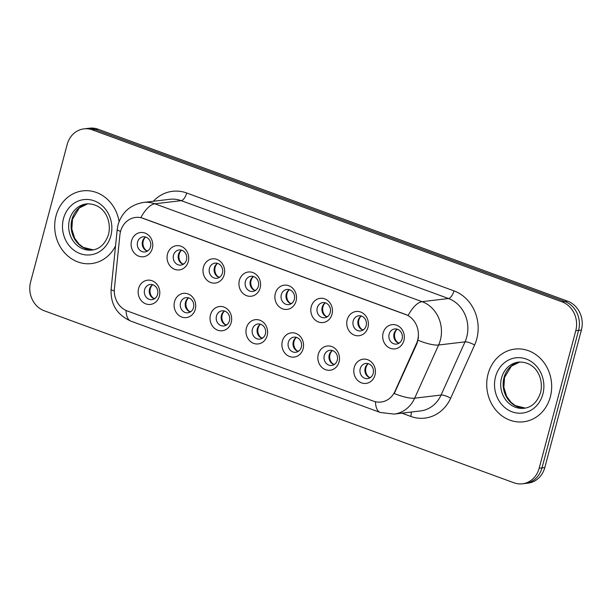 <?xml version="1.0" encoding="UTF-8"?>
<svg xmlns="http://www.w3.org/2000/svg" width="612" height="612" viewBox="0 0 612 612"><rect width="100%" height="100%" fill="white"/><g stroke="black" fill="none" stroke-linecap="round" stroke-linejoin="round"><path stroke-width="0.92" d="M195.289 309.282A12.202 10.809 83.2 0 1 181.833 317.062A12.202 10.809 83.2 0 1 174.535 301.678A12.202 10.809 83.2 0 1 187.991 293.905A12.202 10.809 83.2 0 1 195.289 309.282M180.54 302.856A7.627 6.755 -96.8 0 0 187.93 312.801A7.627 6.755 -96.8 0 0 193.514 307.607A7.627 6.755 -96.8 0 0 186.125 297.654A7.627 6.755 -96.8 0 0 180.54 302.856M231.229 322.447A12.202 10.809 83.2 0 1 217.773 330.22A12.202 10.809 83.2 0 1 210.474 314.843A12.202 10.809 83.2 0 1 223.931 307.063A12.202 10.809 83.2 0 1 231.229 322.447M216.48 316.014A7.627 6.755 -96.8 0 0 223.87 325.966A7.627 6.755 -96.8 0 0 229.454 320.764A7.627 6.755 -96.8 0 0 222.064 310.82A7.627 6.755 -96.8 0 0 216.48 316.014M267.169 335.606A12.202 10.809 83.2 0 1 253.705 343.386A12.202 10.809 83.2 0 1 246.407 328.001A12.202 10.809 83.2 0 1 259.87 320.229A12.202 10.809 83.2 0 1 267.169 335.606M252.412 329.18A7.627 6.755 -96.8 0 0 259.802 339.125A7.627 6.755 -96.8 0 0 265.386 333.93A7.627 6.755 -96.8 0 0 257.996 323.978A7.627 6.755 -96.8 0 0 252.412 329.18M303.108 348.763A12.202 10.809 83.2 0 1 289.644 356.544A12.202 10.809 83.2 0 1 282.346 341.167A12.202 10.809 83.2 0 1 295.81 333.387A12.202 10.809 83.2 0 1 303.108 348.763M288.351 342.338A7.627 6.755 -96.8 0 0 295.741 352.29A7.627 6.755 -96.8 0 0 301.326 347.088A7.627 6.755 -96.8 0 0 293.936 337.143A7.627 6.755 -96.8 0 0 288.351 342.338M339.048 361.929A12.202 10.809 83.2 0 1 325.584 369.702A12.202 10.809 83.2 0 1 318.286 354.325A12.202 10.809 83.2 0 1 331.742 346.553A12.202 10.809 83.2 0 1 339.048 361.929M324.291 355.503A7.627 6.755 -96.8 0 0 331.681 365.448A7.627 6.755 -96.8 0 0 337.266 360.254A7.627 6.755 -96.8 0 0 329.876 350.301A7.627 6.755 -96.8 0 0 324.291 355.503M374.98 375.087A12.202 10.809 83.2 0 1 361.524 382.867A12.202 10.809 83.2 0 1 354.226 367.491A12.202 10.809 83.2 0 1 367.682 359.711A12.202 10.809 83.2 0 1 374.98 375.087M360.231 368.661A7.627 6.755 -96.8 0 0 367.621 378.614A7.627 6.755 -96.8 0 0 373.205 373.412A7.627 6.755 -96.8 0 0 365.815 363.459A7.627 6.755 -96.8 0 0 360.231 368.661M159.357 296.124A12.202 10.809 83.2 0 1 145.893 303.896A12.202 10.809 83.2 0 1 138.595 288.52A12.202 10.809 83.2 0 1 152.059 280.74A12.202 10.809 83.2 0 1 159.357 296.124M144.6 289.69A7.627 6.755 -96.8 0 0 151.99 299.643A7.627 6.755 -96.8 0 0 157.575 294.441A7.627 6.755 -96.8 0 0 150.185 284.496A7.627 6.755 -96.8 0 0 144.6 289.69M188.259 261.599A12.202 10.809 83.2 0 1 174.803 269.379A12.202 10.809 83.2 0 1 167.504 253.995A12.202 10.809 83.2 0 1 180.961 246.223A12.202 10.809 83.2 0 1 188.259 261.599M173.502 255.173A7.627 6.755 -96.8 0 0 180.892 265.118A7.627 6.755 -96.8 0 0 186.476 259.924A7.627 6.755 -96.8 0 0 179.087 249.971A7.627 6.755 -96.8 0 0 173.502 255.173M224.199 274.757A12.202 10.809 83.2 0 1 210.735 282.537A12.202 10.809 83.2 0 1 203.436 267.161A12.202 10.809 83.2 0 1 216.9 259.381A12.202 10.809 83.2 0 1 224.199 274.757M209.442 268.331A7.627 6.755 -96.8 0 0 216.832 278.284A7.627 6.755 -96.8 0 0 222.416 273.082A7.627 6.755 -96.8 0 0 215.026 263.137A7.627 6.755 -96.8 0 0 209.442 268.331M260.138 287.923A12.202 10.809 83.2 0 1 246.674 295.703A12.202 10.809 83.2 0 1 239.376 280.319A12.202 10.809 83.2 0 1 252.84 272.547A12.202 10.809 83.2 0 1 260.138 287.923M245.381 281.497A7.627 6.755 -96.8 0 0 252.771 291.442A7.627 6.755 -96.8 0 0 258.356 286.248A7.627 6.755 -96.8 0 0 250.966 276.295A7.627 6.755 -96.8 0 0 245.381 281.497M296.07 301.081A12.202 10.809 83.2 0 1 282.614 308.861A12.202 10.809 83.2 0 1 275.316 293.485A12.202 10.809 83.2 0 1 288.772 285.705A12.202 10.809 83.2 0 1 296.07 301.081M281.321 294.655A7.627 6.755 -96.8 0 0 288.711 304.608A7.627 6.755 -96.8 0 0 294.296 299.406A7.627 6.755 -96.8 0 0 286.906 289.453A7.627 6.755 -96.8 0 0 281.321 294.655M332.01 314.247A12.202 10.809 83.2 0 1 318.554 322.019A12.202 10.809 83.2 0 1 311.256 306.643A12.202 10.809 83.2 0 1 324.712 298.863A12.202 10.809 83.2 0 1 332.01 314.247M317.261 307.813A7.627 6.755 -96.8 0 0 324.651 317.766A7.627 6.755 -96.8 0 0 330.235 312.571A7.627 6.755 -96.8 0 0 322.845 302.619A7.627 6.755 -96.8 0 0 317.261 307.813M367.95 327.405A12.202 10.809 83.2 0 1 354.493 335.185A12.202 10.809 83.2 0 1 347.195 319.801A12.202 10.809 83.2 0 1 360.652 312.028A12.202 10.809 83.2 0 1 367.95 327.405M353.193 320.979A7.627 6.755 -96.8 0 0 360.583 330.924A7.627 6.755 -96.8 0 0 366.167 325.729A7.627 6.755 -96.8 0 0 358.777 315.777A7.627 6.755 -96.8 0 0 353.193 320.979M403.889 340.57A12.202 10.809 83.2 0 1 390.425 348.343A12.202 10.809 83.2 0 1 383.127 332.966A12.202 10.809 83.2 0 1 396.591 325.186A12.202 10.809 83.2 0 1 403.889 340.57M389.133 334.137A7.627 6.755 -96.8 0 0 396.522 344.089A7.627 6.755 -96.8 0 0 402.107 338.887A7.627 6.755 -96.8 0 0 394.717 328.942A7.627 6.755 -96.8 0 0 389.133 334.137M152.319 248.441A12.202 10.809 83.2 0 1 138.863 256.214A12.202 10.809 83.2 0 1 131.565 240.837A12.202 10.809 83.2 0 1 145.021 233.057A12.202 10.809 83.2 0 1 152.319 248.441M137.57 242.008A7.627 6.755 -96.8 0 0 144.96 251.96A7.627 6.755 -96.8 0 0 150.544 246.758A7.627 6.755 -96.8 0 0 143.154 236.813A7.627 6.755 -96.8 0 0 137.57 242.008M190.332 311.982A7.627 6.755 83.2 0 1 185.467 302.267A7.627 6.755 83.2 0 1 188.649 297.891M226.264 325.14A7.627 6.755 83.2 0 1 221.406 315.425A7.627 6.755 83.2 0 1 224.589 311.057M262.204 338.306A7.627 6.755 83.2 0 1 257.346 328.59A7.627 6.755 83.2 0 1 260.528 324.215M298.143 351.464A7.627 6.755 83.2 0 1 293.278 341.748A7.627 6.755 83.2 0 1 296.468 337.373M334.083 364.622A7.627 6.755 83.2 0 1 329.218 354.914A7.627 6.755 83.2 0 1 332.4 350.538M370.023 377.788A7.627 6.755 83.2 0 1 365.157 368.072A7.627 6.755 83.2 0 1 368.34 363.696M154.392 298.817A7.627 6.755 83.2 0 1 149.527 289.109A7.627 6.755 83.2 0 1 152.709 284.733M183.294 264.3A7.627 6.755 83.2 0 1 178.436 254.584A7.627 6.755 83.2 0 1 181.619 250.209M219.234 277.458A7.627 6.755 83.2 0 1 214.376 267.742A7.627 6.755 83.2 0 1 217.558 263.367M255.173 290.623A7.627 6.755 83.2 0 1 250.308 280.908A7.627 6.755 83.2 0 1 253.49 276.532M291.113 303.782A7.627 6.755 83.2 0 1 286.248 294.066A7.627 6.755 83.2 0 1 289.43 289.69M327.053 316.94A7.627 6.755 83.2 0 1 322.187 307.232A7.627 6.755 83.2 0 1 325.37 302.856M362.985 330.105A7.627 6.755 83.2 0 1 358.127 320.39A7.627 6.755 83.2 0 1 361.31 316.014M398.925 343.263A7.627 6.755 83.2 0 1 394.067 333.548A7.627 6.755 83.2 0 1 397.249 329.18M147.362 251.134A7.627 6.755 83.2 0 1 142.497 241.419A7.627 6.755 83.2 0 1 145.679 237.051M119.891 234.962A20.594 18.238 83.2 0 1 120.526 231.474A20.594 18.238 83.2 0 1 135.604 217.436A20.594 18.238 83.2 0 1 143.239 218.354L405.32 314.331A20.594 18.238 83.2 0 1 416.466 343.577L394.977 391.298A20.594 18.238 83.2 0 1 381.069 402.038A20.594 18.238 83.2 0 1 373.435 401.128L127.373 311.011A20.594 18.238 83.2 0 1 114.421 288.55L119.891 234.962M56.029 215.822A36.613 32.421 -96.8 0 0 91.502 263.581A36.613 32.421 -96.8 0 0 115.53 245.94A36.613 32.421 -96.8 0 1 91.502 263.581A36.613 32.421 -96.8 0 1 56.029 215.822A36.613 32.421 -96.8 0 1 82.834 190.868A36.613 32.421 -96.8 0 0 56.029 215.822M488.062 374.039A36.613 32.421 -96.8 0 0 523.535 421.806A36.613 32.421 -96.8 0 0 550.341 396.851A36.613 32.421 -96.8 0 0 514.868 349.092A36.613 32.421 -96.8 0 0 488.062 374.039A36.613 32.421 -96.8 0 0 523.535 421.806A36.613 32.421 -96.8 0 0 550.341 396.851A36.613 32.421 -96.8 0 0 514.868 349.092A36.613 32.421 -96.8 0 0 488.062 374.039M140.875 217.581L408.135 315.463A26.698 11.322 -69.9 0 1 422.096 301.678A30.508 27.012 83.2 0 1 440.349 340.127A30.508 27.012 83.2 0 1 438.613 345.007L414.676 398.183A30.508 27.012 83.2 0 1 394.067 414.094L420.475 410.943A30.508 27.012 -96.8 0 0 441.084 395.031L465.021 341.856A30.508 27.012 -96.8 0 0 466.749 336.975A30.508 27.012 -96.8 0 0 448.504 298.526L181.244 200.652A30.508 27.012 -96.8 0 0 169.929 199.298L143.522 202.442A30.508 27.012 83.2 0 1 154.836 203.796A26.698 11.322 110.1 0 0 140.875 217.581M522.434 483.801L528.064 483.136A22.881 20.265 -96.8 0 0 544.818 467.537L581.4 330.044L578.585 330.381A22.881 20.265 -96.8 0 0 564.899 301.548L95.235 129.545A22.881 20.265 -96.8 0 0 86.751 128.535A22.881 20.265 -96.8 0 1 95.235 129.545L564.899 301.548A22.881 20.265 -96.8 0 1 578.585 330.381L542.003 467.874L578.585 330.381L575.77 330.717A22.881 20.265 -96.8 0 0 562.084 301.884L92.42 129.882A22.881 20.265 -96.8 0 0 83.936 128.864A22.881 20.265 -96.8 0 0 67.182 144.463L30.6 281.956A22.881 20.265 -96.8 0 0 44.286 310.789L513.942 482.792A22.881 20.265 -96.8 0 0 522.434 483.801A22.881 20.265 -96.8 0 0 539.18 468.211L575.77 330.717M525.249 483.465A22.881 20.265 -96.8 0 0 542.003 467.874A22.881 20.265 -96.8 0 1 525.249 483.465M418.493 337.281L416.979 343.516L394.25 393.508A26.698 6.977 24.2 0 0 414.676 398.183L441.084 395.031A7.627 1.997 -155.8 0 1 450.654 398.213A38.143 33.767 83.2 0 1 410.759 416.412L401.885 413.161M119.095 221.575A36.613 32.421 -96.8 0 0 82.834 190.868A36.613 32.421 -96.8 0 1 119.095 221.575M581.4 330.044A22.881 20.265 -96.8 0 0 567.714 301.211L98.058 129.209A22.881 20.265 -96.8 0 0 89.566 128.199L83.936 128.864M146.65 250.866L148.096 250.622M145.503 237.158A8.392 7.428 -96.8 0 0 143.254 241.013A8.392 7.428 -96.8 0 0 146.704 250.79M152.541 284.84A8.392 7.428 -96.8 0 0 153.742 298.472L155.127 298.304M182.59 264.032L184.036 263.787M181.443 250.316A8.392 7.428 -96.8 0 0 179.194 254.179A8.392 7.428 -96.8 0 0 182.644 263.948M218.53 277.19L219.976 276.945M217.382 263.481A8.392 7.428 -96.8 0 0 215.133 267.337A8.392 7.428 -96.8 0 0 218.583 277.114M254.462 290.356L255.908 290.103M253.322 276.639A8.392 7.428 -96.8 0 0 251.073 280.503A8.392 7.428 -96.8 0 0 254.523 290.272M290.402 303.514L291.848 303.269M289.254 289.797A8.392 7.428 -96.8 0 0 287.013 293.661A8.392 7.428 -96.8 0 0 290.463 303.43M188.473 297.998A8.392 7.428 -96.8 0 0 189.682 311.63L191.066 311.47M224.413 311.164A8.392 7.428 -96.8 0 0 225.614 324.796L227.006 324.628M260.352 324.322A8.392 7.428 -96.8 0 0 261.553 337.954L262.946 337.786M326.341 316.672L327.787 316.427M325.194 302.963A8.392 7.428 -96.8 0 0 322.945 306.826A8.392 7.428 -96.8 0 0 326.395 316.595M362.281 329.837L363.727 329.593M361.134 316.121A8.392 7.428 -96.8 0 0 358.884 319.984A8.392 7.428 -96.8 0 0 362.335 329.753M398.221 342.995L399.667 342.751M397.073 329.287A8.392 7.428 -96.8 0 0 394.824 333.142A8.392 7.428 -96.8 0 0 398.274 342.919M296.292 337.487A8.392 7.428 -96.8 0 0 297.493 351.12L298.878 350.951M332.232 350.645A8.392 7.428 -96.8 0 0 333.433 364.278L334.818 364.109M368.164 363.803A8.392 7.428 -96.8 0 0 369.373 377.436L370.757 377.275M416.466 343.577L416.979 343.516M394.977 391.298L395.49 391.236M453.951 290.868A7.627 3.236 -69.9 0 1 448.504 298.526L422.096 301.678L154.836 203.796L181.244 200.652A7.627 3.236 -69.9 0 0 186.691 192.994L453.951 290.868A38.143 33.767 83.2 0 1 476.763 338.933A38.143 33.767 83.2 0 1 474.598 345.03L450.654 398.213M143.522 202.442C130.448 204.722 121.972 212.135 118.085 224.688L117.213 229.492A26.698 3.045 5.8 0 0 120.564 231.351M375.462 401.732A26.698 11.322 110.1 0 0 380.312 412.488L394.067 414.094M380.312 412.488L130.892 321.139A26.698 11.322 -69.9 0 1 126.041 310.46M130.892 321.139C116.999 314.912 110.405 304.263 111.116 289.201A26.698 3.045 5.8 0 0 114.299 291.014M418.042 340.272A26.698 6.977 24.2 0 0 438.613 345.007L465.021 341.856A7.627 1.997 -155.8 0 1 474.598 345.03M153.329 201.279A38.143 33.767 83.2 0 1 186.691 192.994M562.084 301.884L567.714 301.211M92.42 129.882L98.058 129.209M539.18 468.211L544.818 467.537M411.195 412.052A7.627 3.236 -69.9 0 1 410.759 416.412M87.746 203.788A23.248 20.586 -96.8 0 0 71.971 219.44A23.248 20.586 -96.8 0 0 93.238 249.872L83.309 247.386L79.04 244.134L74.633 238.175L71.826 229.102L72.499 219.188L79.315 207.958L87.761 203.788M69.508 219.731A23.248 20.586 -96.8 0 0 92.029 250.063C99.748 249.145 105.241 243.951 108.523 234.465C111.996 220.397 104.009 203.092 86.529 203.888A23.248 20.586 -96.8 0 0 69.508 219.731M110.833 235.895A27.823 24.641 -96.8 0 0 94.187 200.828A27.823 24.641 -96.8 0 0 63.503 218.56A27.823 24.641 -96.8 0 0 80.141 253.62A27.823 24.641 -96.8 0 0 110.833 235.895M519.779 362.006A23.248 20.586 -96.8 0 0 504.005 377.658A23.248 20.586 -96.8 0 0 525.272 408.089L515.342 405.603L511.074 402.359L506.667 396.392L503.867 387.32L504.54 377.413L511.349 366.175L519.802 362.006M501.542 377.956A23.248 20.586 -96.8 0 0 524.063 408.281C531.782 407.37 537.275 402.168 540.557 392.682C544.037 378.614 536.043 361.31 518.563 362.105A23.248 20.586 -96.8 0 0 501.542 377.956M542.867 394.113A27.823 24.641 -96.8 0 0 526.228 359.045A27.823 24.641 -96.8 0 0 495.536 376.778A27.823 24.641 -96.8 0 0 512.175 411.845A27.823 24.641 -96.8 0 0 542.867 394.113M117.213 229.492L111.116 289.201"/></g></svg>
